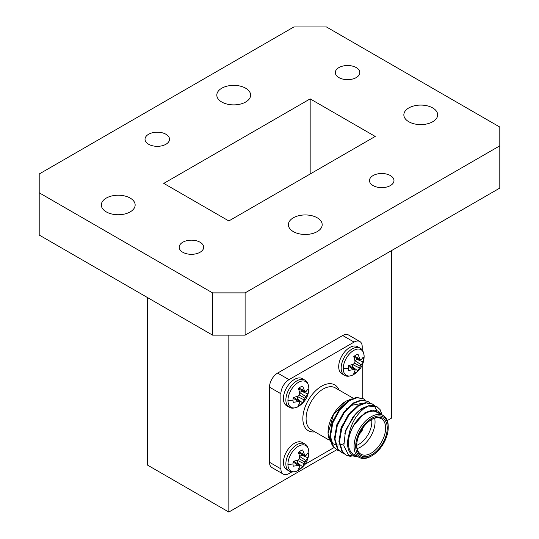 <?xml version="1.0" encoding="UTF-8"?>
<svg xmlns="http://www.w3.org/2000/svg" width="539" height="539" viewBox="0 0 539 539"><rect width="100%" height="100%" fill="white"/><g stroke="black" fill="none" stroke-linecap="round" stroke-linejoin="round"><path stroke-width="0.81" d="M200.09 242.24A12.249 7.074 0 0 0 186.743 240.711A12.249 7.074 0 0 0 179.184 247.246A12.249 7.074 0 0 0 182.768 252.245A12.249 7.074 0 0 0 196.115 253.775A12.249 7.074 0 0 0 203.681 247.246A12.249 7.074 0 0 0 200.09 242.24M390.384 175.573A12.249 7.074 0 0 0 377.037 174.043A12.249 7.074 0 0 0 369.478 180.572A12.249 7.074 0 0 0 373.062 185.571A12.249 7.074 0 0 0 386.409 187.107A12.249 7.074 0 0 0 393.975 180.572A12.249 7.074 0 0 0 390.384 175.573M356.232 67.584A12.249 7.074 0 0 0 342.885 66.054A12.249 7.074 0 0 0 335.319 72.583A12.249 7.074 0 0 0 338.91 77.589A12.249 7.074 0 0 0 352.257 79.118A12.249 7.074 0 0 0 359.816 72.583A12.249 7.074 0 0 0 356.232 67.584M165.938 134.258A12.249 7.074 0 0 0 152.591 132.722A12.249 7.074 0 0 0 145.025 139.257A12.249 7.074 0 0 0 148.616 144.257A12.249 7.074 0 0 0 161.963 145.793A12.249 7.074 0 0 0 169.522 139.257A12.249 7.074 0 0 0 165.938 134.258M317.235 217.803A16.904 9.763 0 0 0 298.815 215.688A16.904 9.763 0 0 0 288.378 224.709A16.904 9.763 0 0 0 293.331 231.608A16.904 9.763 0 0 0 311.751 233.724A16.904 9.763 0 0 0 322.187 224.709A16.904 9.763 0 0 0 317.235 217.803M432.716 107.941A16.904 9.763 0 0 0 414.289 105.826A16.904 9.763 0 0 0 403.852 114.841A16.904 9.763 0 0 0 408.805 121.747A16.904 9.763 0 0 0 427.232 123.862A16.904 9.763 0 0 0 437.668 114.841A16.904 9.763 0 0 0 432.716 107.941M245.669 88.221A16.904 9.763 0 0 0 227.249 86.105A16.904 9.763 0 0 0 216.813 95.12A16.904 9.763 0 0 0 221.765 102.026A16.904 9.763 0 0 0 240.185 104.142A16.904 9.763 0 0 0 250.622 95.12A16.904 9.763 0 0 0 245.669 88.221M130.195 198.082A16.904 9.763 0 0 0 111.768 195.967A16.904 9.763 0 0 0 101.332 204.988A16.904 9.763 0 0 0 106.284 211.888A16.904 9.763 0 0 0 124.711 214.003A16.904 9.763 0 0 0 135.148 204.988A16.904 9.763 0 0 0 130.195 198.082M39.199 192.78L212.575 292.879L245.104 292.879L499.801 145.826L499.801 127.049L326.425 26.95L293.896 26.95L39.199 174.003L39.199 235.038L212.575 335.137L212.575 292.879M245.104 292.879L245.104 335.137L499.801 188.084L499.801 145.826M245.104 335.137L212.575 335.137M163.782 183.388L228.839 220.95L375.218 136.441L310.161 98.88L163.782 183.388M147.518 297.575L147.518 465.096L228.839 512.05L228.839 335.137M387.251 420.588L391.482 418.149L391.482 250.622M228.839 512.05L336.707 449.769M310.161 174.003L310.161 98.88M308.834 388.41A14.775 8.53 -60 0 1 308.827 388.606L308.827 388.606C308.645 396.017 305.222 401.946 298.552 406.413L298.552 406.413A14.775 8.53 -60 0 1 287.934 400.477A14.775 8.53 -60 0 1 298.384 382.38A14.775 8.53 -60 0 1 308.834 388.41A21.061 12.161 0 0 1 308.167 391.348A10.713 6.185 -60 0 1 307.87 393.935L304.906 398.213L302.689 402.916A10.713 6.185 -60 0 1 298.491 405.335L299.718 402.451L299.374 401.407L293.31 402.343A10.713 6.185 -60 0 1 293.014 400.093A10.713 6.185 -60 0 1 293.31 397.506L297.872 396.28L299.374 395.013L299.718 393.086L298.491 388.518A10.713 6.185 -60 0 1 300.594 386.968A10.713 6.185 -60 0 1 302.689 386.099L304.906 391.819L305.984 391.597L307.87 389.097A10.713 6.185 -60 0 1 308.167 391.348M294.462 379.409A15.638 9.028 120 0 0 284.248 393.194A15.638 9.028 120 0 0 286.647 405.726L289.099 407.147A15.638 9.028 -60 0 1 285.865 399.985A15.638 9.028 -60 0 1 296.922 380.83A15.638 9.028 -60 0 1 304.744 380.056L302.285 378.634A15.638 9.028 120 0 0 294.462 379.409M297.872 401.387L293.189 398.105M299.374 401.407L293.944 397.371M296.719 399.433A8.86 5.114 120 0 0 297.36 398.9L302.689 402.916M304.137 399.891L297.36 396.482L297.36 398.9M304.906 398.213L299.374 395.013M305.984 396.704L299.61 392.567M307.87 393.935L301.732 391.334L299.637 392.54M301.732 391.334A8.86 5.114 120 0 0 301.874 390.512M304.906 391.819L298.7 389.138M304.137 390.532L298.956 388.12M363.468 359.419A10.713 6.185 -60 0 1 363.171 362.006L360.207 366.284L357.984 370.994A10.713 6.185 -60 0 1 353.793 373.412L355.012 370.522L354.669 369.478L348.605 370.414A10.713 6.185 -60 0 1 348.315 368.164A10.713 6.185 -60 0 1 348.605 365.577L353.173 364.351L354.669 363.091L355.012 361.164L353.793 356.596A10.713 6.185 -60 0 1 355.888 355.046A10.713 6.185 -60 0 1 357.984 354.177L360.207 359.897L361.278 359.668L363.171 357.168A10.713 6.185 -60 0 1 363.468 359.419A21.061 12.161 0 0 0 364.128 356.488A14.775 8.53 -60 0 1 364.128 356.677A14.775 8.53 -60 0 1 364.128 356.683C363.946 364.088 360.517 370.024 353.847 374.484L353.847 374.484A14.775 8.53 -60 0 1 343.235 368.548A14.775 8.53 -60 0 1 353.678 350.451A14.775 8.53 -60 0 1 364.128 356.488L364.128 356.683M349.764 347.487A15.638 9.028 120 0 0 339.543 361.265A15.638 9.028 120 0 0 341.942 373.803L344.401 375.218A15.638 9.028 -60 0 1 341.16 368.063A15.638 9.028 -60 0 1 352.223 348.901A15.638 9.028 -60 0 1 360.039 348.127L357.586 346.712A15.638 9.028 120 0 0 349.764 347.487M353.173 369.458L348.49 366.176M354.669 369.478L349.245 365.442M352.021 367.51A8.86 5.114 120 0 0 352.661 366.978L357.984 370.994M359.439 367.969L352.661 364.559L352.661 366.978M360.207 366.284L354.669 363.091M361.278 364.782L354.911 360.645M363.171 362.006L357.034 359.405L354.938 360.611M357.034 359.405A8.86 5.114 120 0 0 357.175 358.583M360.207 359.897L353.995 357.209M359.439 358.603L354.258 356.191M371.964 418.149A23.002 13.28 120 0 0 355.7 446.319A23.002 13.28 120 0 0 371.964 455.711L371.155 456.176A24.154 13.947 -60 0 1 359.075 457.375A24.154 13.947 -60 0 1 355.376 438.018A24.154 13.947 -60 0 1 371.155 416.741A24.154 13.947 -60 0 1 383.229 415.542A24.154 13.947 -60 0 1 388.228 426.598L388.228 427.535A23.002 13.28 120 0 0 371.964 418.149M371.964 419.275L371.964 419.275A21.621 12.485 -60 0 1 387.251 428.101A21.621 12.485 -60 0 1 371.964 454.579A21.621 12.485 -60 0 1 356.677 445.753A21.621 12.485 -60 0 1 371.964 419.275L371.964 419.275M356.683 445.275A20.469 11.818 120 0 0 360.914 454.188A20.469 11.818 120 0 0 371.155 453.171A20.469 11.818 120 0 0 384.523 435.135A20.469 11.818 120 0 0 381.39 418.729A20.469 11.818 120 0 0 371.553 419.517M374.632 418.224A20.469 11.818 -60 0 1 360.578 447.067A20.469 11.818 -60 0 1 357.101 448.589M356.683 445.329A18.171 10.49 120 0 0 358.954 444.251A18.171 10.49 120 0 0 371.6 419.49M343.646 443.718A25.299 14.607 -60 0 1 341.261 444.547M339.287 444.924A25.299 14.607 -60 0 1 338.371 444.992M338.068 444.998A25.299 14.607 -60 0 1 336.626 444.918M336.599 444.918A25.299 14.607 -60 0 1 335.837 444.783M335.339 444.662A25.299 14.607 -60 0 1 331.35 442.283M330.643 441.441A25.299 14.607 -60 0 1 328.062 432.851M328.049 433.497L328.049 432.231A25.299 14.607 -60 0 1 345.944 401.245L333.419 414.889L328.049 433.497L332.152 445.201M351.394 398.975L346.321 401.029M358.32 456.937L348.598 455.185L343.828 445.726L345.398 431.678L352.681 417.523A28.749 16.601 -60 0 1 363.023 408.286A28.749 16.601 -60 0 1 368.258 406.056L363.448 409.027C355.841 415.347 350.97 424.038 348.841 435.108A25.299 14.607 120 0 0 357.155 456.264M381.309 414.43A25.299 14.607 120 0 0 372.469 410.118L381.706 414.659M383.229 415.542L377.536 412.254A24.154 13.947 120 0 0 365.462 413.453A24.154 13.947 120 0 0 349.683 434.737A24.154 13.947 120 0 0 353.382 454.087L359.075 457.375M339.058 450.847L336.963 449.917L333.547 446.818L330.447 436.435L332.792 422.906L339.86 409.795L349.649 400.565L357.054 397.715L363.454 398.813L365.28 400.214M336.956 449.917L332.981 446.487L329.881 436.105L332.226 422.576L339.294 409.472L349.083 400.241L356.488 397.384L363.454 398.813M352.681 417.523C355.855 413.332 359.169 410.179 362.639 408.063L370.044 405.213L376.438 406.312L380.056 409.532L382.104 414.895M351.105 456.6L345.998 455.132L342.582 452.032L339.482 441.65L341.827 428.121L348.895 415.017L358.684 405.786L366.089 402.929L372.489 404.028L374.315 405.436M345.998 455.132L342.016 451.702L338.916 441.32L341.268 427.798L348.329 414.686L358.118 405.456L365.53 402.606L372.489 404.028M343.579 453.454L341.477 452.524L338.068 449.425L334.962 439.042L337.313 425.514L344.374 412.409L354.163 403.172L361.575 400.322L367.969 401.42L369.794 402.828M341.477 452.524L337.502 449.095L334.402 438.712L336.747 425.183L343.815 412.079L353.597 402.849L361.009 399.999L367.969 401.42M368.258 406.056L377.004 406.635M372.2 403.873L373.985 405.355M374.214 405.611L376.667 410.374M359.607 433.673A5.747 3.322 120 0 0 362.969 427.851A5.747 3.322 120 0 1 359.607 433.673M283.265 474.118L271.885 467.549A11.501 6.643 -60 0 1 269.5 462.28L280.886 468.856A11.501 6.643 120 0 0 283.265 474.118A11.501 6.643 120 0 0 289.019 473.552L291.842 471.921M362.208 350.047L362.208 346.779A11.501 6.643 120 0 0 359.823 341.517A11.501 6.643 120 0 0 354.076 342.083L289.019 379.645A11.501 6.643 120 0 0 280.886 393.733L269.5 387.157L269.5 462.28M269.5 387.157A11.501 6.643 -60 0 1 277.632 373.076L289.019 379.645M354.076 342.083L342.689 335.514L277.632 373.076M342.689 335.514A11.501 6.643 -60 0 1 348.443 334.941L359.823 341.517M280.886 393.733L280.886 468.856M304.953 464.349L333.924 447.626M362.208 398.132L362.208 365.179M348.841 435.108L353.274 425.877C356.69 420.144 360.753 415.879 365.462 413.083L372.469 410.118M371.155 456.176L371.964 455.711A23.002 13.28 120 0 0 388.228 427.535M353.274 425.877L364.896 412.759L371.998 410.213M344.825 433.652L346.065 429.327L355.686 413.898M340.635 429.698L341.544 426.72L351.165 411.291M336.114 427.09L337.03 424.112L346.651 408.683M331.593 424.476L332.509 421.498L342.13 406.069M347.217 409.007L351.906 405.261L362.72 403.266M360.564 431.752A4.602 2.655 120 0 0 361.784 429.644M308.167 455.199A10.713 6.185 -60 0 1 307.87 457.786L304.906 462.064L302.689 466.774A10.713 6.185 -60 0 1 298.491 469.193L299.718 466.302L299.374 465.258L293.31 466.195A10.713 6.185 -60 0 1 293.014 463.951A10.713 6.185 -60 0 1 293.31 461.357L297.872 460.131L299.374 458.871L299.718 456.944L298.491 452.376A10.713 6.185 -60 0 1 300.594 450.826A10.713 6.185 -60 0 1 302.689 449.957L304.906 455.677L305.984 455.448L307.87 452.949A10.713 6.185 -60 0 1 308.167 455.199A21.061 12.161 0 0 0 308.834 452.268A14.775 8.53 -60 0 1 308.827 452.457A14.775 8.53 -60 0 1 308.827 452.464C308.645 459.868 305.222 465.804 298.552 470.264L298.552 470.264A14.775 8.53 -60 0 1 287.934 464.328A14.775 8.53 -60 0 1 298.384 446.231A14.775 8.53 -60 0 1 308.834 452.268L308.827 452.464M294.462 443.267A15.638 9.028 120 0 0 284.248 457.052A15.638 9.028 120 0 0 286.647 469.584L289.099 470.998A15.638 9.028 -60 0 1 285.865 463.843A15.638 9.028 -60 0 1 296.922 444.682A15.638 9.028 -60 0 1 304.744 443.907L302.285 442.492A15.638 9.028 120 0 0 294.462 443.267M297.872 465.238L293.189 461.957M299.374 465.258L293.944 461.222M296.719 463.291A8.86 5.114 120 0 0 297.36 462.758L302.689 466.774M304.137 463.749L297.36 460.34L297.36 462.758M304.906 462.064L299.374 458.871M305.984 460.562L299.61 456.425M307.87 457.786L301.732 455.185L299.637 456.392M301.732 455.185A8.86 5.114 120 0 0 301.874 454.364M304.906 455.677L298.7 452.989M304.137 454.39L298.956 451.972M287.934 400.477A21.061 12.161 0 0 0 293.014 400.093M343.235 368.548A21.061 12.161 0 0 0 348.315 368.164M353.213 398.213L335.251 387.844A24.154 13.947 120 0 0 323.171 389.037A24.154 13.947 120 0 0 307.392 410.32A24.154 13.947 120 0 0 311.097 429.671L329.012 440.013M314.864 431.847A26.451 15.274 -60 0 1 303.154 414.518A26.451 15.274 -60 0 1 321.547 386.22A26.451 15.274 -60 0 1 339.018 390.014M287.934 464.328A21.061 12.161 0 0 0 293.014 463.951M304.744 380.056C307.149 381.181 308.51 383.963 308.834 388.397L308.827 388.606M298.552 406.413C294.483 408.454 291.329 408.703 289.099 407.147M353.847 374.484C349.777 376.532 346.631 376.774 344.401 375.218M364.128 356.474C363.812 352.034 362.451 349.252 360.039 348.127M298.552 470.264C294.483 472.312 291.329 472.555 289.099 470.998M308.834 452.255C308.51 447.815 307.149 445.032 304.744 443.907"/></g></svg>
